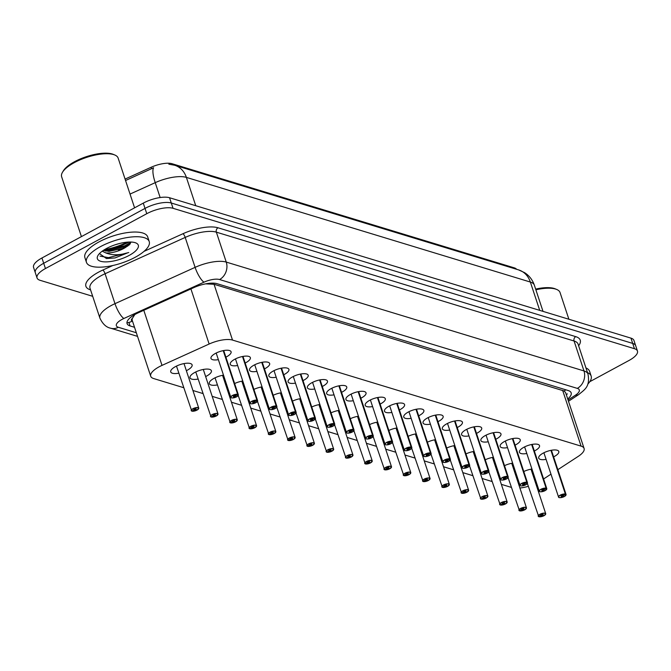 <?xml version="1.0" encoding="UTF-8"?>
<svg xmlns="http://www.w3.org/2000/svg" width="671" height="671" viewBox="0 0 671 671"><rect width="100%" height="100%" fill="white"/><g stroke="black" fill="none" stroke-linecap="round" stroke-linejoin="round"><path stroke-width="1.01" d="M546.085 459.367A10.577 3.758 -18.3 0 1 538.712 458.134A10.577 3.758 -18.3 0 1 543.191 453.118A10.577 3.758 -18.3 0 1 558.8 451.491A10.577 3.758 -18.3 0 1 554.321 456.506A10.577 3.758 -18.3 0 1 553.617 456.876M526.802 453.504A10.577 3.758 -18.3 0 1 519.429 452.271A10.577 3.758 -18.3 0 1 523.908 447.255A10.577 3.758 -18.3 0 1 539.526 445.628A10.577 3.758 -18.3 0 1 535.047 450.644A10.577 3.758 -18.3 0 1 534.342 451.013M507.528 447.632A10.577 3.758 -18.3 0 1 500.155 446.408A10.577 3.758 -18.3 0 1 504.634 441.392A10.577 3.758 -18.3 0 1 520.243 439.765A10.577 3.758 -18.3 0 1 515.773 444.781A10.577 3.758 -18.3 0 1 515.06 445.141M488.253 441.77A10.577 3.758 -18.3 0 1 480.881 440.537A10.577 3.758 -18.3 0 1 485.359 435.521A10.577 3.758 -18.3 0 1 500.969 433.894A10.577 3.758 -18.3 0 1 496.49 438.909A10.577 3.758 -18.3 0 1 495.785 439.279M468.97 435.907A10.577 3.758 -18.3 0 1 461.598 434.674A10.577 3.758 -18.3 0 1 466.077 429.658A10.577 3.758 -18.3 0 1 481.694 428.031A10.577 3.758 -18.3 0 1 477.215 433.047A10.577 3.758 -18.3 0 1 476.511 433.416M449.696 430.036A10.577 3.758 -18.3 0 1 442.323 428.811A10.577 3.758 -18.3 0 1 446.802 423.795A10.577 3.758 -18.3 0 1 462.411 422.168A10.577 3.758 -18.3 0 1 457.932 427.184A10.577 3.758 -18.3 0 1 457.228 427.544M430.421 424.173A10.577 3.758 -18.3 0 1 423.049 422.94A10.577 3.758 -18.3 0 1 427.528 417.924A10.577 3.758 -18.3 0 1 443.137 416.297A10.577 3.758 -18.3 0 1 438.658 421.313A10.577 3.758 -18.3 0 1 437.953 421.682M411.138 418.31A10.577 3.758 -18.3 0 1 403.766 417.077A10.577 3.758 -18.3 0 1 408.245 412.061A10.577 3.758 -18.3 0 1 423.862 410.434A10.577 3.758 -18.3 0 1 419.383 415.45A10.577 3.758 -18.3 0 1 418.67 415.819M391.864 412.439A10.577 3.758 -18.3 0 1 384.491 411.214A10.577 3.758 -18.3 0 1 388.97 406.198A10.577 3.758 -18.3 0 1 404.579 404.563A10.577 3.758 -18.3 0 1 400.101 409.587A10.577 3.758 -18.3 0 1 399.396 409.947M372.59 406.576A10.577 3.758 -18.3 0 1 365.217 405.343A10.577 3.758 -18.3 0 1 369.687 400.327A10.577 3.758 -18.3 0 1 385.305 398.7A10.577 3.758 -18.3 0 1 380.826 403.716A10.577 3.758 -18.3 0 1 380.121 404.085M353.307 400.713A10.577 3.758 -18.3 0 1 345.934 399.48A10.577 3.758 -18.3 0 1 350.413 394.464A10.577 3.758 -18.3 0 1 366.03 392.837A10.577 3.758 -18.3 0 1 361.552 397.853A10.577 3.758 -18.3 0 1 360.839 398.222M334.032 394.842A10.577 3.758 -18.3 0 1 326.66 393.617A10.577 3.758 -18.3 0 1 331.139 388.601A10.577 3.758 -18.3 0 1 346.748 386.966A10.577 3.758 -18.3 0 1 342.269 391.99A10.577 3.758 -18.3 0 1 341.564 392.35M314.749 388.979A10.577 3.758 -18.3 0 1 307.385 387.746A10.577 3.758 -18.3 0 1 311.856 382.73A10.577 3.758 -18.3 0 1 327.473 381.103A10.577 3.758 -18.3 0 1 322.994 386.119A10.577 3.758 -18.3 0 1 322.29 386.488M295.475 383.116A10.577 3.758 -18.3 0 1 288.102 381.883A10.577 3.758 -18.3 0 1 292.581 376.867A10.577 3.758 -18.3 0 1 308.19 375.24A10.577 3.758 -18.3 0 1 303.72 380.256A10.577 3.758 -18.3 0 1 303.007 380.625M276.2 377.245A10.577 3.758 -18.3 0 1 268.828 376.02A10.577 3.758 -18.3 0 1 273.307 371.004A10.577 3.758 -18.3 0 1 288.916 369.369A10.577 3.758 -18.3 0 1 284.437 374.384A10.577 3.758 -18.3 0 1 283.732 374.754M256.918 371.382A10.577 3.758 -18.3 0 1 249.545 370.149A10.577 3.758 -18.3 0 1 254.024 365.133A10.577 3.758 -18.3 0 1 269.641 363.506A10.577 3.758 -18.3 0 1 265.162 368.522A10.577 3.758 -18.3 0 1 264.458 368.891M237.643 365.519A10.577 3.758 -18.3 0 1 230.27 364.286A10.577 3.758 -18.3 0 1 234.749 359.27A10.577 3.758 -18.3 0 1 250.358 357.643A10.577 3.758 -18.3 0 1 245.888 362.659A10.577 3.758 -18.3 0 1 245.175 363.028M218.369 359.648A10.577 3.758 -18.3 0 1 210.996 358.423A10.577 3.758 -18.3 0 1 215.475 353.399A10.577 3.758 -18.3 0 1 231.084 351.772A10.577 3.758 -18.3 0 1 226.605 356.787A10.577 3.758 -18.3 0 1 225.901 357.157M523.783 471.52A11.256 4.001 -18.3 0 1 531.935 469.021M504.508 465.657A11.256 4.001 -18.3 0 1 512.661 463.158M485.234 459.786A11.256 4.001 -18.3 0 1 493.386 457.287M465.951 453.923A11.256 4.001 -18.3 0 1 474.103 451.424M446.676 448.06A11.256 4.001 -18.3 0 1 454.829 445.561M427.393 442.189A11.256 4.001 -18.3 0 1 435.546 439.69M408.119 436.326A11.256 4.001 -18.3 0 1 416.272 433.827M388.845 430.463A11.256 4.001 -18.3 0 1 396.997 427.955M369.562 424.592A11.256 4.001 -18.3 0 1 377.714 422.093M350.287 418.729A11.256 4.001 -18.3 0 1 358.44 416.23M331.013 412.866A11.256 4.001 -18.3 0 1 339.165 410.358M311.73 406.995A11.256 4.001 -18.3 0 1 319.882 404.496M292.455 401.132A11.256 4.001 -18.3 0 1 300.608 398.633M273.181 395.269A11.256 4.001 -18.3 0 1 281.334 392.761M253.898 389.398A11.256 4.001 -18.3 0 1 262.051 386.899M234.624 383.535A11.256 4.001 -18.3 0 1 242.776 381.036M217.387 384.919A11.256 4.001 -18.3 0 1 209.293 383.653A11.256 4.001 -18.3 0 1 214.057 378.318A11.256 4.001 -18.3 0 1 223.502 375.164M198.104 379.056A11.256 4.001 -18.3 0 1 190.019 377.79A11.256 4.001 -18.3 0 1 194.775 372.455A11.256 4.001 -18.3 0 1 211.39 370.719A11.256 4.001 -18.3 0 1 206.626 376.062A11.256 4.001 -18.3 0 1 205.645 376.565M178.83 373.185A11.256 4.001 -18.3 0 1 170.736 371.927A11.256 4.001 -18.3 0 1 175.5 366.584A11.256 4.001 -18.3 0 1 192.107 364.856A11.256 4.001 -18.3 0 1 187.343 370.191A11.256 4.001 -18.3 0 1 186.362 370.694M557.853 469.675L578.285 456.347A19.836 7.046 161.7 0 0 584.089 448.471A19.836 7.046 161.7 0 0 581.086 446.131L232.51 340.071A19.836 7.046 161.7 0 0 209.142 344.022L162.013 365.385A19.836 7.046 161.7 0 0 159.111 366.819A19.836 7.046 161.7 0 0 150.715 376.23A19.836 7.046 161.7 0 0 153.718 378.57L183.619 387.67M134.829 314.54L132.413 318.322A6.609 2.349 161.7 0 0 132.397 321.04A19.836 16.565 106.9 0 1 126.945 322.868M150.715 376.23L132.271 320.47A19.836 7.046 -18.3 0 1 132.413 318.322M516.62 269.297A17.857 6.341 161.7 0 0 514.263 267.846L172.103 163.732A17.857 6.341 161.7 0 0 151.076 167.289L125.074 179.073M584.089 448.471L565.636 392.669L564.143 390.992L214.057 284.269L205.611 283.858M543.594 478.985L550.975 474.162M519.908 488.018A19.836 7.046 161.7 0 0 528.32 486.316M535.76 483.539A19.836 7.046 161.7 0 0 536.607 483.137M192.912 390.497L202.894 393.533M212.187 396.36L222.176 399.396M231.47 402.223L241.451 405.267M250.744 408.094L260.734 411.13M270.027 413.957L280.008 416.993M289.302 419.828L299.283 422.864M308.576 425.691L318.566 428.727M327.859 431.554L337.84 434.59M347.133 437.425L357.115 440.461M366.408 443.288L376.397 446.324M385.691 449.151L395.672 452.187M404.965 455.022L414.946 458.058M424.24 460.885L434.229 463.921M443.523 466.748L453.504 469.792M462.797 472.619L472.778 475.655M482.072 478.482L492.061 481.518M501.354 484.345L511.336 487.389M225.758 382A11.256 4.001 -18.3 0 1 224.919 382.428M245.032 387.863A11.256 4.001 -18.3 0 1 244.194 388.291M264.315 393.734A11.256 4.001 -18.3 0 1 263.477 394.162M283.59 399.597A11.256 4.001 -18.3 0 1 282.751 400.025M302.864 405.46A11.256 4.001 -18.3 0 1 302.034 405.888M322.147 411.331A11.256 4.001 -18.3 0 1 321.308 411.759M341.422 417.194A11.256 4.001 -18.3 0 1 340.583 417.622M360.696 423.065A11.256 4.001 -18.3 0 1 359.866 423.485M379.979 428.928A11.256 4.001 -18.3 0 1 379.14 429.356M399.253 434.791A11.256 4.001 -18.3 0 1 398.415 435.219M418.536 440.662A11.256 4.001 -18.3 0 1 417.697 441.082M437.811 446.525A11.256 4.001 -18.3 0 1 436.972 446.953M457.085 452.388A11.256 4.001 -18.3 0 1 456.246 452.816M476.368 458.259A11.256 4.001 -18.3 0 1 475.529 458.679M495.643 464.122A11.256 4.001 -18.3 0 1 494.804 464.55M514.917 469.985A11.256 4.001 -18.3 0 1 514.078 470.413M534.2 475.856A11.256 4.001 -18.3 0 1 533.361 476.276M127.809 246.014A26.781 9.511 -18.3 0 1 118.482 250.031M92.69 296.314L40.042 280.293A19.836 7.046 -18.3 0 1 37.048 277.953A19.836 7.046 -18.3 0 1 45.443 268.543L146.773 213.697A19.836 7.046 -18.3 0 1 173.043 208.304L634.447 348.702L632.703 343.418A19.836 7.046 -18.3 0 1 635.705 345.758A19.836 7.046 -18.3 0 0 632.703 343.418L171.298 203.019L632.703 343.418L630.958 338.134A19.836 7.046 -18.3 0 1 633.952 340.474L637.45 351.042A19.836 7.046 -18.3 0 1 629.054 360.444L589.784 381.698M146.773 213.697L145.02 208.413A19.836 7.046 -18.3 0 1 171.298 203.019A19.836 7.046 -18.3 0 0 145.02 208.413L43.69 263.267L145.02 208.413L143.275 203.128A19.836 7.046 -18.3 0 1 169.545 197.735L630.958 338.134M37.048 277.953L35.295 272.669A19.836 7.046 -18.3 0 1 43.69 263.267A19.836 7.046 -18.3 0 0 35.295 272.669L33.55 267.385A19.836 7.046 -18.3 0 1 41.946 257.983L143.275 203.128M195.747 205.712L186.379 177.387A23.141 19.333 -73.1 0 0 174.645 165.242L518.616 269.901A23.141 19.333 106.9 0 1 530.35 282.046L186.379 177.387A26.454 9.394 161.7 0 0 155.227 182.655A23.141 6.215 -114.4 0 1 153.6 167.767L125.552 180.507M567.725 398.993A19.836 7.046 161.7 0 0 571.164 392.854A19.836 7.046 161.7 0 0 568.161 390.514L217.11 283.699A19.836 7.046 161.7 0 0 193.751 287.649L138.377 312.745A19.836 7.046 161.7 0 0 135.467 314.187A19.836 7.046 161.7 0 0 127.071 323.59A19.836 7.046 161.7 0 0 130.073 325.938L134.527 327.289M634.447 348.702A19.836 7.046 -18.3 0 1 637.45 351.042M191.973 411.164L192.04 411.155A3.833 1.359 161.7 0 0 197.031 410.09A3.833 1.359 161.7 0 0 198.071 407.817A3.833 1.359 161.7 0 0 192.996 408.857A3.833 1.359 161.7 0 0 191.864 411.105L191.721 411.038A3.967 1.409 -18.3 0 1 191.201 410.602A3.967 1.409 -18.3 0 1 192.887 408.723A3.967 1.409 -18.3 0 1 198.742 408.111L197.056 410.09L191.898 411.088M191.864 411.105L193.927 410.04A1.325 0.47 -18.3 0 1 193.751 409.889A1.325 0.47 -18.3 0 1 194.313 409.26A1.325 0.47 -18.3 0 1 196.268 409.058A1.325 0.47 -18.3 0 1 195.706 409.687A1.325 0.47 -18.3 0 1 193.986 410.056L192.04 411.155M193.986 410.056L193.844 409.62M231.352 397.752A3.967 1.409 -18.3 0 1 230.824 397.307A3.967 1.409 -18.3 0 1 232.501 395.429A3.967 1.409 -18.3 0 1 237.66 394.322L223.217 350.639M237.66 394.322L237.593 394.498A3.833 1.359 161.7 0 0 232.611 395.563A3.833 1.359 161.7 0 0 231.562 397.836A3.833 1.359 161.7 0 0 236.645 396.796A3.833 1.359 161.7 0 0 237.769 394.556L235.697 395.571M235.714 395.622A1.325 0.47 -18.3 0 1 235.882 395.764A1.325 0.47 -18.3 0 1 235.32 396.393A1.325 0.47 -18.3 0 1 233.374 396.595A1.325 0.47 -18.3 0 1 233.927 395.965A1.325 0.47 -18.3 0 1 235.647 395.605L237.593 394.498M237.769 394.556L223.368 350.606M211.248 417.035L211.315 417.018A3.833 1.359 161.7 0 0 216.305 415.953L211.172 416.951M211.139 416.968L210.996 416.909A3.967 1.409 -18.3 0 1 210.484 416.465A3.967 1.409 -18.3 0 1 212.162 414.586A3.967 1.409 -18.3 0 1 218.016 413.973L216.33 415.953A3.833 1.359 161.7 0 0 217.345 413.68A3.833 1.359 161.7 0 0 212.271 414.728A3.833 1.359 161.7 0 0 211.139 416.968L213.202 415.903A1.325 0.47 -18.3 0 1 213.034 415.752A1.325 0.47 -18.3 0 1 213.596 415.131A1.325 0.47 -18.3 0 1 215.542 414.921A1.325 0.47 -18.3 0 1 214.988 415.55A1.325 0.47 -18.3 0 1 213.261 415.919L211.315 417.018M213.261 415.919L213.118 415.483M230.455 422.831L230.598 422.889A3.833 1.359 161.7 0 0 235.588 421.816A3.833 1.359 161.7 0 0 236.628 419.551A3.833 1.359 161.7 0 0 231.545 420.591A3.833 1.359 161.7 0 0 230.421 422.831L232.359 421.405M232.485 421.765A1.325 0.47 -18.3 0 1 232.309 421.623A1.325 0.47 -18.3 0 1 232.871 420.994A1.325 0.47 -18.3 0 1 234.825 420.792A1.325 0.47 -18.3 0 1 234.263 421.422A1.325 0.47 -18.3 0 1 232.543 421.782L230.598 422.889M232.543 421.782L232.401 421.354M230.421 422.831L230.27 422.772A3.967 1.409 -18.3 0 1 229.759 422.336A3.967 1.409 -18.3 0 1 231.436 420.457A3.967 1.409 -18.3 0 1 237.291 419.845A3.967 1.409 -18.3 0 1 237.131 420.516M249.729 428.694L249.872 428.752A3.833 1.359 161.7 0 0 254.863 427.687A3.833 1.359 161.7 0 0 255.903 425.414A3.833 1.359 161.7 0 0 250.828 426.454A3.833 1.359 161.7 0 0 249.696 428.702L251.633 427.268M251.759 427.637A1.325 0.47 -18.3 0 1 251.591 427.486A1.325 0.47 -18.3 0 1 252.145 426.857A1.325 0.47 -18.3 0 1 254.099 426.655A1.325 0.47 -18.3 0 1 253.537 427.284A1.325 0.47 -18.3 0 1 251.818 427.653L249.872 428.752M251.818 427.653L251.675 427.217M249.696 428.702L249.553 428.635A3.967 1.409 -18.3 0 1 249.033 428.199A3.967 1.409 -18.3 0 1 250.719 426.32A3.967 1.409 -18.3 0 1 256.574 425.708A3.967 1.409 -18.3 0 1 256.414 426.379M269.079 434.632L269.146 434.623A3.833 1.359 161.7 0 0 274.137 433.55L269.079 434.632L270.916 433.13M271.034 433.5A1.325 0.47 -18.3 0 1 270.866 433.349A1.325 0.47 -18.3 0 1 271.428 432.728A1.325 0.47 -18.3 0 1 273.374 432.518A1.325 0.47 -18.3 0 1 272.82 433.147A1.325 0.47 -18.3 0 1 271.092 433.516L269.146 434.623M271.092 433.516L270.95 433.08M261.128 387.058L275.848 431.57L274.162 433.55A3.833 1.359 161.7 0 0 275.185 431.277A3.833 1.359 161.7 0 0 270.103 432.325A3.833 1.359 161.7 0 0 268.979 434.565L268.828 434.506A3.967 1.409 -18.3 0 1 268.316 434.07A3.967 1.409 -18.3 0 1 269.994 432.183A3.967 1.409 -18.3 0 1 275.848 431.57A3.967 1.409 -18.3 0 1 275.689 432.25M250.627 403.623A3.967 1.409 -18.3 0 1 250.098 403.179A3.967 1.409 -18.3 0 1 251.776 401.292A3.967 1.409 -18.3 0 1 256.934 400.193L242.491 356.502M256.934 400.193L256.876 400.361A3.833 1.359 161.7 0 0 251.885 401.434A3.833 1.359 161.7 0 0 250.845 403.707A3.833 1.359 161.7 0 0 255.919 402.659A3.833 1.359 161.7 0 0 257.052 400.419L254.972 401.443M254.988 401.484A1.325 0.47 -18.3 0 1 255.156 401.635A1.325 0.47 -18.3 0 1 254.603 402.256A1.325 0.47 -18.3 0 1 252.648 402.466A1.325 0.47 -18.3 0 1 253.21 401.837A1.325 0.47 -18.3 0 1 254.93 401.468L256.876 400.361M257.052 400.419L242.642 356.477M269.901 409.486A3.967 1.409 -18.3 0 1 269.373 409.042A3.967 1.409 -18.3 0 1 271.05 407.163A3.967 1.409 -18.3 0 1 276.217 406.056L261.765 362.374M276.217 406.056L276.15 406.232A3.833 1.359 161.7 0 0 271.159 407.297A3.833 1.359 161.7 0 0 270.119 409.57A3.833 1.359 161.7 0 0 275.202 408.53A3.833 1.359 161.7 0 0 276.326 406.282L274.254 407.305M274.263 407.347A1.325 0.47 -18.3 0 1 274.439 407.498A1.325 0.47 -18.3 0 1 273.877 408.127A1.325 0.47 -18.3 0 1 271.923 408.329A1.325 0.47 -18.3 0 1 272.485 407.7A1.325 0.47 -18.3 0 1 274.204 407.331L276.15 406.232M276.326 406.282L261.925 362.34M289.184 415.349A3.967 1.409 -18.3 0 1 288.656 414.904A3.967 1.409 -18.3 0 1 290.333 413.026A3.967 1.409 -18.3 0 1 295.492 411.919L281.048 368.236M295.492 411.919L295.433 412.095A3.833 1.359 161.7 0 0 290.442 413.168A3.833 1.359 161.7 0 0 289.394 415.433A3.833 1.359 161.7 0 0 294.477 414.393A3.833 1.359 161.7 0 0 295.601 412.153L293.529 413.168M293.546 413.219A1.325 0.47 -18.3 0 1 293.713 413.361A1.325 0.47 -18.3 0 1 293.152 413.99A1.325 0.47 -18.3 0 1 291.206 414.192A1.325 0.47 -18.3 0 1 291.759 413.562A1.325 0.47 -18.3 0 1 293.487 413.202L295.433 412.095M295.601 412.153L281.199 368.203M135.24 257.253A33.064 11.742 -18.3 0 1 86.45 262.336A33.064 11.742 -18.3 0 1 100.44 246.66A33.064 11.742 -18.3 0 1 149.23 241.577A33.064 11.742 -18.3 0 1 135.24 257.253M86.45 262.336L84.898 257.647A33.064 11.742 -18.3 0 1 98.889 241.971A33.064 11.742 -18.3 0 1 147.679 236.88L149.23 241.577M129.008 242.038A31.738 11.273 -18.3 0 1 105.632 250.199M127.129 242.156A29.759 10.568 -18.3 0 1 104.542 249.629M81.426 236.611L61.64 176.783A29.759 10.568 -18.3 0 1 62.495 172.271A29.759 10.568 -18.3 0 1 74.229 162.676A29.759 10.568 -18.3 0 1 114.766 154.984A29.759 10.568 -18.3 0 1 118.138 158.096L134.586 207.834M62.495 172.271L63.326 170.887A28.434 10.099 -18.3 0 1 74.54 161.711A28.434 10.099 -18.3 0 1 113.273 154.364L114.766 154.984M103.284 250.434L109.004 251.382L123.682 248.228L129.209 244.949L131.046 242.046M126.173 247.02A14.947 5.309 -18.3 0 1 123.766 248.48A14.947 5.309 -18.3 0 1 105.792 252.892L102.21 251.197M114.917 244.865L120.017 243.372M106.496 248.505A21.564 7.658 -18.3 0 1 135.861 242.936A21.564 7.658 -18.3 0 1 129.184 255.408A21.564 7.658 -18.3 0 1 105.691 261.891A21.564 7.658 -18.3 0 1 97.991 255.458A21.564 7.658 -18.3 0 1 106.496 248.505M99.467 253.563L106.463 258.545L115.035 257.941L127.289 252.992C118.834 255.374 111.671 255.341 105.792 252.892M103.703 250.157L105.984 250.191L124.999 245.695L131.046 242.156M100.038 256.112L108.45 257.639L128.74 252.539M105.683 251.13L125.301 246.634L130.258 243.883M106.353 258.536L115.035 257.941M535.651 289.1A28.434 10.099 -18.3 0 1 555.185 288.832L556.687 289.453A29.759 10.568 -18.3 0 1 560.059 292.564L568.882 319.253M535.886 289.805A29.759 10.568 -18.3 0 1 556.687 289.453M585.959 367.943A33.064 11.742 -18.3 0 1 589.599 371.348L591.151 376.045A33.064 11.742 -18.3 0 1 587.771 384.131M587.511 372.631A33.064 11.742 -18.3 0 1 591.151 376.045M288.287 440.428L288.429 440.486A3.833 1.359 161.7 0 0 293.42 439.421A3.833 1.359 161.7 0 0 294.46 437.148A3.833 1.359 161.7 0 0 289.377 438.188A3.833 1.359 161.7 0 0 288.253 440.428L290.191 439.002M290.317 439.362A1.325 0.47 -18.3 0 1 290.14 439.22A1.325 0.47 -18.3 0 1 290.702 438.591A1.325 0.47 -18.3 0 1 292.657 438.389A1.325 0.47 -18.3 0 1 292.095 439.019A1.325 0.47 -18.3 0 1 290.375 439.379L288.429 440.486M290.375 439.379L290.233 438.951M288.253 440.428L288.102 440.369A3.967 1.409 -18.3 0 1 287.591 439.933A3.967 1.409 -18.3 0 1 289.268 438.054A3.967 1.409 -18.3 0 1 295.123 437.442A3.967 1.409 -18.3 0 1 294.963 438.113M307.561 446.29L307.704 446.349A3.833 1.359 161.7 0 0 312.694 445.284A3.833 1.359 161.7 0 0 313.734 443.011A3.833 1.359 161.7 0 0 308.66 444.051A3.833 1.359 161.7 0 0 307.528 446.299L309.474 444.865M309.591 445.234A1.325 0.47 -18.3 0 1 309.423 445.083A1.325 0.47 -18.3 0 1 309.977 444.454A1.325 0.47 -18.3 0 1 311.931 444.252A1.325 0.47 -18.3 0 1 311.369 444.881A1.325 0.47 -18.3 0 1 309.65 445.25L307.704 446.349M309.65 445.25L309.507 444.814M307.528 446.299L307.385 446.24A3.967 1.409 -18.3 0 1 306.873 445.796A3.967 1.409 -18.3 0 1 308.551 443.917A3.967 1.409 -18.3 0 1 314.405 443.305A3.967 1.409 -18.3 0 1 314.246 443.976M326.911 452.229L326.987 452.22A3.833 1.359 161.7 0 0 331.969 451.147L326.836 452.145M326.811 452.162L326.66 452.103A3.967 1.409 -18.3 0 1 326.148 451.667A3.967 1.409 -18.3 0 1 327.825 449.78A3.967 1.409 -18.3 0 1 333.68 449.167L331.994 451.147A3.833 1.359 161.7 0 0 333.017 448.874A3.833 1.359 161.7 0 0 327.934 449.922A3.833 1.359 161.7 0 0 326.811 452.162L328.865 451.097A1.325 0.47 -18.3 0 1 328.698 450.954A1.325 0.47 -18.3 0 1 329.26 450.325A1.325 0.47 -18.3 0 1 331.206 450.115A1.325 0.47 -18.3 0 1 330.652 450.744A1.325 0.47 -18.3 0 1 328.933 451.113L326.987 452.22M328.933 451.113L328.782 450.677M308.459 421.22A3.967 1.409 -18.3 0 1 307.93 420.776A3.967 1.409 -18.3 0 1 309.608 418.889A3.967 1.409 -18.3 0 1 314.766 417.79L300.323 374.099M314.766 417.79L314.707 417.966A3.833 1.359 161.7 0 0 309.717 419.031A3.833 1.359 161.7 0 0 308.677 421.304A3.833 1.359 161.7 0 0 313.751 420.256A3.833 1.359 161.7 0 0 314.884 418.016L312.803 419.04M312.82 419.081A1.325 0.47 -18.3 0 1 312.988 419.232A1.325 0.47 -18.3 0 1 312.434 419.853A1.325 0.47 -18.3 0 1 310.48 420.063A1.325 0.47 -18.3 0 1 311.042 419.434A1.325 0.47 -18.3 0 1 312.761 419.065L314.707 417.966M314.884 418.016L300.474 374.074M327.733 427.083A3.967 1.409 -18.3 0 1 327.205 426.639A3.967 1.409 -18.3 0 1 328.891 424.76A3.967 1.409 -18.3 0 1 334.049 423.653L319.597 379.971M334.049 423.653L333.982 423.829A3.833 1.359 161.7 0 0 328.991 424.894A3.833 1.359 161.7 0 0 327.951 427.167A3.833 1.359 161.7 0 0 333.034 426.127A3.833 1.359 161.7 0 0 334.158 423.879L332.086 424.902M332.095 424.944A1.325 0.47 -18.3 0 1 332.271 425.095A1.325 0.47 -18.3 0 1 331.709 425.724A1.325 0.47 -18.3 0 1 329.755 425.926A1.325 0.47 -18.3 0 1 330.317 425.297A1.325 0.47 -18.3 0 1 332.036 424.928L333.982 423.829M334.158 423.879L319.757 379.937M347.016 432.946A3.967 1.409 -18.3 0 1 346.488 432.501A3.967 1.409 -18.3 0 1 348.165 430.623A3.967 1.409 -18.3 0 1 353.323 429.515L338.88 385.833M353.323 429.515L353.265 429.692A3.833 1.359 161.7 0 0 348.274 430.765A3.833 1.359 161.7 0 0 347.234 433.03A3.833 1.359 161.7 0 0 352.309 431.99A3.833 1.359 161.7 0 0 353.441 429.75L351.361 430.774M351.378 430.816A1.325 0.47 -18.3 0 1 351.545 430.958A1.325 0.47 -18.3 0 1 350.983 431.587A1.325 0.47 -18.3 0 1 349.037 431.788A1.325 0.47 -18.3 0 1 349.591 431.168A1.325 0.47 -18.3 0 1 351.319 430.799L353.265 429.692M353.441 429.75L339.031 385.8M346.186 458.092L346.261 458.083A3.833 1.359 161.7 0 0 351.252 457.018A3.833 1.359 161.7 0 0 352.292 454.745A3.833 1.359 161.7 0 0 347.209 455.785A3.833 1.359 161.7 0 0 346.085 458.033L345.934 457.966A3.967 1.409 -18.3 0 1 345.422 457.53A3.967 1.409 -18.3 0 1 347.1 455.651A3.967 1.409 -18.3 0 1 352.963 455.039L351.277 457.01L346.119 458.016M346.085 458.033L348.148 456.959A1.325 0.47 -18.3 0 1 347.972 456.817A1.325 0.47 -18.3 0 1 348.534 456.188A1.325 0.47 -18.3 0 1 350.488 455.986A1.325 0.47 -18.3 0 1 349.926 456.615A1.325 0.47 -18.3 0 1 348.207 456.985L346.261 458.083M348.207 456.985L348.064 456.548M365.393 463.887L365.536 463.946A3.833 1.359 161.7 0 0 370.526 462.881A3.833 1.359 161.7 0 0 371.566 460.608A3.833 1.359 161.7 0 0 366.492 461.648A3.833 1.359 161.7 0 0 365.36 463.896L367.305 462.462M367.423 462.831A1.325 0.47 -18.3 0 1 367.255 462.68A1.325 0.47 -18.3 0 1 367.809 462.051A1.325 0.47 -18.3 0 1 369.763 461.849A1.325 0.47 -18.3 0 1 369.201 462.478A1.325 0.47 -18.3 0 1 367.482 462.847L365.536 463.946M367.482 462.847L367.339 462.411M365.36 463.896L365.217 463.837A3.967 1.409 -18.3 0 1 364.705 463.393A3.967 1.409 -18.3 0 1 366.383 461.514A3.967 1.409 -18.3 0 1 372.237 460.902A3.967 1.409 -18.3 0 1 372.078 461.573M384.743 469.826L384.819 469.817A3.833 1.359 161.7 0 0 389.801 468.744L384.743 469.826L386.58 468.324M386.697 468.693A1.325 0.47 -18.3 0 1 386.53 468.551A1.325 0.47 -18.3 0 1 387.092 467.922A1.325 0.47 -18.3 0 1 389.037 467.721A1.325 0.47 -18.3 0 1 388.484 468.341A1.325 0.47 -18.3 0 1 386.764 468.71L384.819 469.817M386.764 468.71L386.613 468.274M376.792 422.252L391.512 466.773L389.826 468.744A3.833 1.359 161.7 0 0 390.849 466.479A3.833 1.359 161.7 0 0 385.766 467.519A3.833 1.359 161.7 0 0 384.642 469.759L384.491 469.7A3.967 1.409 -18.3 0 1 383.98 469.264A3.967 1.409 -18.3 0 1 385.657 467.377A3.967 1.409 -18.3 0 1 391.512 466.773A3.967 1.409 -18.3 0 1 391.352 467.444M403.95 475.622L404.093 475.68A3.833 1.359 161.7 0 0 409.084 474.615A3.833 1.359 161.7 0 0 410.124 472.342A3.833 1.359 161.7 0 0 405.041 473.382A3.833 1.359 161.7 0 0 403.917 475.63L405.854 474.196M405.98 474.556A1.325 0.47 -18.3 0 1 405.804 474.414A1.325 0.47 -18.3 0 1 406.366 473.785A1.325 0.47 -18.3 0 1 408.32 473.583A1.325 0.47 -18.3 0 1 407.758 474.212A1.325 0.47 -18.3 0 1 406.039 474.582L404.093 475.68M406.039 474.582L405.896 474.145M403.917 475.63L403.766 475.563A3.967 1.409 -18.3 0 1 403.254 475.127A3.967 1.409 -18.3 0 1 404.94 473.248A3.967 1.409 -18.3 0 1 410.795 472.636A3.967 1.409 -18.3 0 1 410.635 473.307M423.233 481.484L423.367 481.543A3.833 1.359 161.7 0 0 428.358 480.478A3.833 1.359 161.7 0 0 429.398 478.205A3.833 1.359 161.7 0 0 424.324 479.253A3.833 1.359 161.7 0 0 423.191 481.493L425.137 480.059M425.255 480.428A1.325 0.47 -18.3 0 1 425.087 480.277A1.325 0.47 -18.3 0 1 425.64 479.656A1.325 0.47 -18.3 0 1 427.595 479.446A1.325 0.47 -18.3 0 1 427.033 480.075A1.325 0.47 -18.3 0 1 425.313 480.444L423.367 481.543M425.313 480.444L425.171 480.008M423.191 481.493L423.049 481.434A3.967 1.409 -18.3 0 1 422.537 480.99A3.967 1.409 -18.3 0 1 424.215 479.111A3.967 1.409 -18.3 0 1 430.069 478.498A3.967 1.409 -18.3 0 1 429.91 479.169M366.291 438.817A3.967 1.409 -18.3 0 1 365.762 438.373A3.967 1.409 -18.3 0 1 367.44 436.486A3.967 1.409 -18.3 0 1 372.606 435.387L358.155 391.696M372.606 435.387L372.539 435.563A3.833 1.359 161.7 0 0 367.549 436.628A3.833 1.359 161.7 0 0 366.509 438.901A3.833 1.359 161.7 0 0 371.583 437.853A3.833 1.359 161.7 0 0 372.715 435.613L370.635 436.636M370.652 436.678A1.325 0.47 -18.3 0 1 370.828 436.829A1.325 0.47 -18.3 0 1 370.266 437.45A1.325 0.47 -18.3 0 1 368.312 437.66A1.325 0.47 -18.3 0 1 368.874 437.031A1.325 0.47 -18.3 0 1 370.593 436.662L372.539 435.563M372.715 435.613L358.306 391.671M385.565 444.68A3.967 1.409 -18.3 0 1 385.037 444.236A3.967 1.409 -18.3 0 1 386.722 442.357A3.967 1.409 -18.3 0 1 391.881 441.25L377.429 397.567M391.881 441.25L391.814 441.426A3.833 1.359 161.7 0 0 386.832 442.491A3.833 1.359 161.7 0 0 385.783 444.764A3.833 1.359 161.7 0 0 390.866 443.724A3.833 1.359 161.7 0 0 391.99 441.476L389.918 442.499M389.935 442.55A1.325 0.47 -18.3 0 1 390.103 442.692A1.325 0.47 -18.3 0 1 389.541 443.321A1.325 0.47 -18.3 0 1 387.586 443.523A1.325 0.47 -18.3 0 1 388.148 442.894A1.325 0.47 -18.3 0 1 389.868 442.524L391.814 441.426M391.99 441.476L377.588 397.534M404.848 450.543A3.967 1.409 -18.3 0 1 404.319 450.098A3.967 1.409 -18.3 0 1 405.997 448.22A3.967 1.409 -18.3 0 1 411.155 447.112L396.712 403.43M411.155 447.112L411.097 447.289A3.833 1.359 161.7 0 0 406.106 448.362A3.833 1.359 161.7 0 0 405.066 450.627A3.833 1.359 161.7 0 0 410.14 449.587A3.833 1.359 161.7 0 0 411.273 447.347L409.193 448.371M409.209 448.413A1.325 0.47 -18.3 0 1 409.377 448.555A1.325 0.47 -18.3 0 1 408.824 449.184A1.325 0.47 -18.3 0 1 406.869 449.385A1.325 0.47 -18.3 0 1 407.431 448.765A1.325 0.47 -18.3 0 1 409.151 448.396L411.097 447.289M411.273 447.347L396.863 403.397M424.122 456.414A3.967 1.409 -18.3 0 1 423.594 455.97A3.967 1.409 -18.3 0 1 425.271 454.082A3.967 1.409 -18.3 0 1 430.438 452.984L415.986 409.293M430.438 452.984L430.371 453.16A3.833 1.359 161.7 0 0 425.38 454.225A3.833 1.359 161.7 0 0 424.34 456.498A3.833 1.359 161.7 0 0 429.423 455.45A3.833 1.359 161.7 0 0 430.547 453.21L428.467 454.233M428.484 454.275A1.325 0.47 -18.3 0 1 428.66 454.426A1.325 0.47 -18.3 0 1 428.098 455.047A1.325 0.47 -18.3 0 1 426.144 455.257A1.325 0.47 -18.3 0 1 426.706 454.628A1.325 0.47 -18.3 0 1 428.425 454.259L430.371 453.16M430.547 453.21L416.137 409.268M443.405 462.277A3.967 1.409 -18.3 0 1 442.868 461.833A3.967 1.409 -18.3 0 1 444.554 459.954A3.967 1.409 -18.3 0 1 449.713 458.847L435.261 415.164M449.713 458.847L449.645 459.023A3.833 1.359 161.7 0 0 444.663 460.088A3.833 1.359 161.7 0 0 443.615 462.361A3.833 1.359 161.7 0 0 448.698 461.321A3.833 1.359 161.7 0 0 449.822 459.073L447.75 460.096M447.767 460.147A1.325 0.47 -18.3 0 1 447.934 460.289A1.325 0.47 -18.3 0 1 447.372 460.918A1.325 0.47 -18.3 0 1 445.427 461.12A1.325 0.47 -18.3 0 1 445.98 460.491A1.325 0.47 -18.3 0 1 447.7 460.121L449.645 459.023M449.822 459.073L435.42 415.131M442.575 487.423L442.65 487.414A3.833 1.359 161.7 0 0 447.632 486.341L442.575 487.423L444.412 485.921M444.529 486.29A1.325 0.47 -18.3 0 1 444.361 486.148A1.325 0.47 -18.3 0 1 444.923 485.519A1.325 0.47 -18.3 0 1 446.878 485.318A1.325 0.47 -18.3 0 1 446.316 485.938A1.325 0.47 -18.3 0 1 444.596 486.307L442.65 487.414M444.596 486.307L444.454 485.871M434.623 439.849L449.344 484.37L447.658 486.341A3.833 1.359 161.7 0 0 448.681 484.076A3.833 1.359 161.7 0 0 443.598 485.116A3.833 1.359 161.7 0 0 442.474 487.356L442.323 487.297A3.967 1.409 -18.3 0 1 441.812 486.861A3.967 1.409 -18.3 0 1 443.489 484.974A3.967 1.409 -18.3 0 1 449.344 484.37A3.967 1.409 -18.3 0 1 449.184 485.041M461.782 493.219L461.925 493.277A3.833 1.359 161.7 0 0 466.915 492.212A3.833 1.359 161.7 0 0 467.955 489.939A3.833 1.359 161.7 0 0 462.881 490.979A3.833 1.359 161.7 0 0 461.749 493.227L463.686 491.793M463.812 492.153A1.325 0.47 -18.3 0 1 463.636 492.011A1.325 0.47 -18.3 0 1 464.198 491.382A1.325 0.47 -18.3 0 1 466.152 491.18A1.325 0.47 -18.3 0 1 465.59 491.809A1.325 0.47 -18.3 0 1 463.871 492.178L461.925 493.277M463.871 492.178L463.728 491.742M461.749 493.227L461.606 493.16A3.967 1.409 -18.3 0 1 461.086 492.724A3.967 1.409 -18.3 0 1 462.772 490.845A3.967 1.409 -18.3 0 1 468.626 490.233A3.967 1.409 -18.3 0 1 468.467 490.904M481.132 499.157L481.199 499.14A3.833 1.359 161.7 0 0 486.19 498.075A3.833 1.359 161.7 0 0 487.23 495.802A3.833 1.359 161.7 0 0 482.155 496.85A3.833 1.359 161.7 0 0 481.023 499.09L480.881 499.031A3.967 1.409 -18.3 0 1 480.369 498.587A3.967 1.409 -18.3 0 1 482.046 496.708A3.967 1.409 -18.3 0 1 487.901 496.095L486.215 498.075L481.057 499.073M481.023 499.09L483.086 498.025A1.325 0.47 -18.3 0 1 482.919 497.874A1.325 0.47 -18.3 0 1 483.481 497.253A1.325 0.47 -18.3 0 1 485.427 497.043A1.325 0.47 -18.3 0 1 484.865 497.672A1.325 0.47 -18.3 0 1 483.145 498.041L481.199 499.14M483.145 498.041L483.003 497.605M500.407 505.02L500.482 505.011A3.833 1.359 161.7 0 0 505.464 503.938L500.34 504.936M500.306 504.953L500.155 504.894A3.967 1.409 -18.3 0 1 499.643 504.458A3.967 1.409 -18.3 0 1 501.321 502.571A3.967 1.409 -18.3 0 1 507.175 501.967L505.489 503.938A3.833 1.359 161.7 0 0 506.513 501.673A3.833 1.359 161.7 0 0 501.43 502.713A3.833 1.359 161.7 0 0 500.306 504.953L502.369 503.887A1.325 0.47 -18.3 0 1 502.193 503.745A1.325 0.47 -18.3 0 1 502.755 503.116A1.325 0.47 -18.3 0 1 504.709 502.915A1.325 0.47 -18.3 0 1 504.147 503.535A1.325 0.47 -18.3 0 1 502.428 503.904L500.482 505.011M502.428 503.904L502.285 503.468M519.614 510.816L519.757 510.874A3.833 1.359 161.7 0 0 524.747 509.809A3.833 1.359 161.7 0 0 525.787 507.536A3.833 1.359 161.7 0 0 520.713 508.576A3.833 1.359 161.7 0 0 519.58 510.824L521.518 509.39M521.644 509.75A1.325 0.47 -18.3 0 1 521.476 509.608A1.325 0.47 -18.3 0 1 522.03 508.979A1.325 0.47 -18.3 0 1 523.984 508.777A1.325 0.47 -18.3 0 1 523.422 509.406A1.325 0.47 -18.3 0 1 521.702 509.775L519.757 510.874M521.702 509.775L521.56 509.339M519.58 510.824L519.438 510.757A3.967 1.409 -18.3 0 1 518.918 510.321A3.967 1.409 -18.3 0 1 520.604 508.442A3.967 1.409 -18.3 0 1 526.458 507.83A3.967 1.409 -18.3 0 1 526.299 508.501M538.897 516.678L539.031 516.737A3.833 1.359 161.7 0 0 544.022 515.672A3.833 1.359 161.7 0 0 545.07 513.399A3.833 1.359 161.7 0 0 539.987 514.447A3.833 1.359 161.7 0 0 538.855 516.687L540.801 515.253M540.918 515.622A1.325 0.47 -18.3 0 1 540.751 515.471A1.325 0.47 -18.3 0 1 541.312 514.85A1.325 0.47 -18.3 0 1 543.258 514.64A1.325 0.47 -18.3 0 1 542.705 515.269A1.325 0.47 -18.3 0 1 540.977 515.638L539.031 516.737M540.977 515.638L540.834 515.202M538.855 516.687L538.712 516.628A3.967 1.409 -18.3 0 1 538.201 516.184A3.967 1.409 -18.3 0 1 539.878 514.305A3.967 1.409 -18.3 0 1 545.733 513.692A3.967 1.409 -18.3 0 1 545.573 514.363M462.68 468.14A3.967 1.409 -18.3 0 1 462.151 467.695A3.967 1.409 -18.3 0 1 463.829 465.817A3.967 1.409 -18.3 0 1 468.987 464.709L454.544 421.027M468.987 464.709L468.928 464.886A3.833 1.359 161.7 0 0 463.938 465.959A3.833 1.359 161.7 0 0 462.898 468.224A3.833 1.359 161.7 0 0 467.972 467.184A3.833 1.359 161.7 0 0 469.104 464.944L467.024 465.968M467.041 466.01A1.325 0.47 -18.3 0 1 467.209 466.152A1.325 0.47 -18.3 0 1 466.655 466.781A1.325 0.47 -18.3 0 1 464.701 466.982A1.325 0.47 -18.3 0 1 465.263 466.362A1.325 0.47 -18.3 0 1 466.982 465.993L468.928 464.886M469.104 464.944L454.695 420.994M481.954 474.011A3.967 1.409 -18.3 0 1 481.426 473.567A3.967 1.409 -18.3 0 1 483.103 471.679A3.967 1.409 -18.3 0 1 488.27 470.581L473.818 426.89M488.27 470.581L488.203 470.757A3.833 1.359 161.7 0 0 483.212 471.822A3.833 1.359 161.7 0 0 482.172 474.095A3.833 1.359 161.7 0 0 487.255 473.047A3.833 1.359 161.7 0 0 488.379 470.807L486.307 471.83M486.316 471.872A1.325 0.47 -18.3 0 1 486.492 472.023A1.325 0.47 -18.3 0 1 485.93 472.644A1.325 0.47 -18.3 0 1 483.976 472.854A1.325 0.47 -18.3 0 1 484.537 472.225A1.325 0.47 -18.3 0 1 486.257 471.856L488.203 470.757M488.379 470.807L473.978 426.865M501.237 479.874A3.967 1.409 -18.3 0 1 500.709 479.43A3.967 1.409 -18.3 0 1 502.386 477.551A3.967 1.409 -18.3 0 1 507.544 476.444L493.101 432.761M507.544 476.444L507.477 476.62A3.833 1.359 161.7 0 0 502.495 477.685A3.833 1.359 161.7 0 0 501.447 479.958A3.833 1.359 161.7 0 0 506.53 478.918A3.833 1.359 161.7 0 0 507.653 476.67L505.582 477.693M505.598 477.744A1.325 0.47 -18.3 0 1 505.766 477.886A1.325 0.47 -18.3 0 1 505.204 478.515A1.325 0.47 -18.3 0 1 503.258 478.717A1.325 0.47 -18.3 0 1 503.812 478.087A1.325 0.47 -18.3 0 1 505.531 477.718L507.477 476.62M507.653 476.67L493.252 432.728M520.511 485.737A3.967 1.409 -18.3 0 1 519.983 485.292A3.967 1.409 -18.3 0 1 521.661 483.414A3.967 1.409 -18.3 0 1 526.819 482.306L512.376 438.624M526.819 482.306L526.76 482.483A3.833 1.359 161.7 0 0 521.77 483.556A3.833 1.359 161.7 0 0 520.73 485.821A3.833 1.359 161.7 0 0 525.804 484.781A3.833 1.359 161.7 0 0 526.936 482.541L524.856 483.565M524.873 483.606A1.325 0.47 -18.3 0 1 525.041 483.749A1.325 0.47 -18.3 0 1 524.487 484.378A1.325 0.47 -18.3 0 1 522.533 484.579A1.325 0.47 -18.3 0 1 523.095 483.959A1.325 0.47 -18.3 0 1 524.814 483.59L526.76 482.483M526.936 482.541L512.527 438.599M539.786 491.608A3.967 1.409 -18.3 0 1 539.258 491.164A3.967 1.409 -18.3 0 1 540.935 489.285A3.967 1.409 -18.3 0 1 546.102 488.178L531.65 444.487M546.102 488.178L546.035 488.354A3.833 1.359 161.7 0 0 541.044 489.419A3.833 1.359 161.7 0 0 540.004 491.692A3.833 1.359 161.7 0 0 545.087 490.644A3.833 1.359 161.7 0 0 546.211 488.404L544.139 489.427M544.147 489.469A1.325 0.47 -18.3 0 1 544.324 489.62A1.325 0.47 -18.3 0 1 543.762 490.249A1.325 0.47 -18.3 0 1 541.807 490.451A1.325 0.47 -18.3 0 1 542.369 489.822A1.325 0.47 -18.3 0 1 544.089 489.453L546.035 488.354M546.211 488.404L531.809 444.462M559.069 497.471A3.967 1.409 -18.3 0 1 558.54 497.026A3.967 1.409 -18.3 0 1 560.218 495.148A3.967 1.409 -18.3 0 1 565.376 494.041L550.933 450.358M565.376 494.041L565.309 494.217A3.833 1.359 161.7 0 0 560.327 495.282A3.833 1.359 161.7 0 0 559.279 497.555A3.833 1.359 161.7 0 0 564.361 496.515A3.833 1.359 161.7 0 0 565.485 494.267L563.414 495.29M563.43 495.341A1.325 0.47 -18.3 0 1 563.598 495.483A1.325 0.47 -18.3 0 1 563.036 496.112A1.325 0.47 -18.3 0 1 561.09 496.314A1.325 0.47 -18.3 0 1 561.644 495.684A1.325 0.47 -18.3 0 1 563.363 495.315L565.309 494.217M565.485 494.267L551.084 450.325M143.795 310.287L162.013 365.385M172.103 163.732L172.413 164.672M151.076 167.289L151.545 168.731M514.263 267.846L514.531 268.66M213.244 283.137A19.836 16.565 106.9 0 1 212.12 283.883M565.854 389.809A19.836 16.565 106.9 0 1 564.143 390.992M133.932 315.722A19.836 5.326 -114.4 0 1 133.495 315.328M566.282 394.615L567.398 393.885A19.836 11.08 -123.1 0 1 566.232 394.481M190.925 288.933L209.142 344.022M214.057 284.269L232.51 340.071M562.633 390.337L581.086 446.131M518.616 269.901L524.613 272.661C529.285 275.697 532.531 279.866 534.351 285.167A26.454 9.394 161.7 0 0 530.35 282.046L539.719 310.371M160.151 197.542L155.227 182.655L130.04 194.07M41.946 257.983L45.443 268.543M169.545 197.735L173.043 208.304M128.924 322.457L130.073 325.938M568.06 400.008L575.433 395.194A13.227 4.697 161.7 0 0 577.303 388.383L219.576 279.539A13.227 4.697 161.7 0 0 204.001 282.172L123.883 318.482A13.227 4.697 161.7 0 0 121.946 319.446A13.227 4.697 161.7 0 0 118.348 327.28L136.33 332.749M99.912 318.129A26.454 9.394 -18.3 0 1 111.101 305.59A26.454 9.394 -18.3 0 1 114.984 303.669L105.079 273.734A26.454 9.394 161.7 0 0 101.204 275.655A26.454 9.394 161.7 0 0 90.006 288.195L99.912 318.129C102.663 323.976 106.228 327.322 110.614 328.194A13.227 11.046 -73.1 0 0 118.348 327.28M90.4 289.813A29.759 10.568 -18.3 0 1 98.494 272.191A29.759 10.568 -18.3 0 1 102.856 270.036L112.829 265.515M144.013 251.382L182.973 233.718A29.759 10.568 -18.3 0 1 218.025 227.788L575.743 336.641A29.759 10.568 -18.3 0 1 578.628 345.783M123.883 318.482A13.227 3.556 -114.4 0 1 114.984 303.669L195.102 267.36L185.204 237.425L105.079 273.734A3.305 0.889 65.6 0 0 102.856 270.036M204.001 282.172A13.227 3.556 -114.4 0 1 195.102 267.36A26.454 9.394 -18.3 0 1 226.253 262.084L216.356 232.149A26.454 9.394 161.7 0 0 185.204 237.425A3.305 0.889 65.6 0 0 182.973 233.718M219.576 279.539A13.227 11.046 -73.1 0 0 226.253 262.084L583.98 370.937L574.074 341.002L216.356 232.149A3.305 2.759 106.9 0 1 218.025 227.788M577.303 388.383A13.227 11.046 -73.1 0 0 583.98 370.937A26.454 9.394 -18.3 0 1 587.981 374.057L578.083 344.122A26.454 9.394 161.7 0 0 574.074 341.002A3.305 2.759 106.9 0 1 575.743 336.641M568.471 401.258L578.779 394.531A13.227 7.389 -123.1 0 1 575.433 395.194M184.013 363.59L198.742 408.111A3.967 1.409 -18.3 0 1 198.582 408.782M237.844 394.38A3.967 1.409 -18.3 0 1 238.356 394.816A3.967 1.409 -18.3 0 1 238.197 395.487M203.296 369.461L218.016 413.973A3.967 1.409 -18.3 0 1 217.857 414.653M257.119 400.243A3.967 1.409 -18.3 0 1 257.63 400.688A3.967 1.409 -18.3 0 1 257.471 401.359M276.393 406.114A3.967 1.409 -18.3 0 1 276.913 406.551A3.967 1.409 -18.3 0 1 276.754 407.222M295.676 411.977A3.967 1.409 -18.3 0 1 296.188 412.413A3.967 1.409 -18.3 0 1 296.028 413.084M318.96 404.655L333.68 449.167A3.967 1.409 -18.3 0 1 333.521 449.847M314.951 417.84A3.967 1.409 -18.3 0 1 315.462 418.285A3.967 1.409 -18.3 0 1 315.303 418.956M334.233 423.711A3.967 1.409 -18.3 0 1 334.745 424.147A3.967 1.409 -18.3 0 1 334.586 424.818M353.508 429.574A3.967 1.409 -18.3 0 1 354.02 430.01A3.967 1.409 -18.3 0 1 353.86 430.681M338.234 410.518L352.963 455.039A3.967 1.409 -18.3 0 1 352.803 455.71M372.782 435.437A3.967 1.409 -18.3 0 1 373.294 435.882A3.967 1.409 -18.3 0 1 373.135 436.553M392.065 441.308A3.967 1.409 -18.3 0 1 392.577 441.744A3.967 1.409 -18.3 0 1 392.418 442.415M411.34 447.171A3.967 1.409 -18.3 0 1 411.851 447.607A3.967 1.409 -18.3 0 1 411.692 448.278M430.614 453.034A3.967 1.409 -18.3 0 1 431.126 453.479A3.967 1.409 -18.3 0 1 430.967 454.15M449.897 458.905A3.967 1.409 -18.3 0 1 450.409 459.341A3.967 1.409 -18.3 0 1 450.249 460.012M473.181 451.583L487.901 496.095A3.967 1.409 -18.3 0 1 487.742 496.766M492.455 457.446L507.175 501.967A3.967 1.409 -18.3 0 1 507.016 502.638M469.172 464.768A3.967 1.409 -18.3 0 1 469.683 465.204A3.967 1.409 -18.3 0 1 469.524 465.875M488.446 470.631A3.967 1.409 -18.3 0 1 488.958 471.076A3.967 1.409 -18.3 0 1 488.798 471.747M507.729 476.502A3.967 1.409 -18.3 0 1 508.241 476.938A3.967 1.409 -18.3 0 1 508.081 477.609M527.003 482.365A3.967 1.409 -18.3 0 1 527.515 482.801A3.967 1.409 -18.3 0 1 527.356 483.481M546.278 488.228A3.967 1.409 -18.3 0 1 546.798 488.673A3.967 1.409 -18.3 0 1 546.639 489.344M565.561 494.099A3.967 1.409 -18.3 0 1 566.072 494.535A3.967 1.409 -18.3 0 1 565.913 495.206M174.645 165.242L168.849 164.194M534.351 285.167L543.015 311.378M578.779 394.531C584.626 389.49 590.321 386.941 587.981 374.057M110.614 328.194L137.538 336.381M191.78 411.113L176.481 366.081M216.179 353.038L230.824 397.307C230.992 397.115 229.952 399.128 236.67 396.796L238.356 394.816L223.711 350.547M211.055 416.976L195.756 371.952M222.571 375.324L237.291 419.845L235.605 421.816L230.522 422.898M230.338 422.839L215.039 377.815M241.845 381.187L256.574 425.708L254.888 427.687L249.805 428.761M249.612 428.71L238.23 395.513M268.886 434.573L257.505 401.384M235.454 358.901L250.098 403.179C250.275 402.986 249.226 404.999 255.945 402.659L257.63 400.688L242.986 356.41M254.737 364.764L269.373 409.042C269.549 408.849 268.509 410.862 275.227 408.522L276.913 406.551L262.269 362.273M274.011 370.635L288.656 414.904C288.824 414.712 287.784 416.725 294.502 414.393L296.188 412.413L281.543 368.144M280.403 392.921L295.123 437.442L293.437 439.413L288.354 440.495M288.169 440.436L276.779 407.247M299.677 398.784L314.405 443.305L312.72 445.284L307.637 446.366M307.444 446.307L296.062 413.11M326.727 452.17L315.336 418.981M293.286 376.498L307.93 420.776C308.106 420.583 307.058 422.596 313.776 420.256L315.462 418.285L300.826 374.007M312.569 382.361L327.205 426.639C327.381 426.446 326.341 428.459 333.059 426.127L334.745 424.147L320.101 379.87M331.843 388.232L346.488 432.501C346.655 432.309 345.615 434.322 352.334 431.99L354.02 430.01L339.375 385.741M346.001 458.033L334.619 424.844M357.517 416.389L372.237 460.902L370.551 462.881L365.469 463.963M365.276 463.904L353.894 430.707M384.558 469.767L373.168 436.578M396.066 428.115L410.795 472.636L409.109 474.607L404.026 475.689M403.833 475.63L392.451 442.441M415.349 433.986L430.069 478.498L428.383 480.478L423.3 481.56M423.107 481.501L411.726 448.303M351.118 394.095L365.762 438.373C365.938 438.18 364.898 440.193 371.608 437.853L373.294 435.882L358.658 391.604M370.4 399.958L385.037 444.236C385.213 444.043 384.173 446.056 390.891 443.724L392.577 441.744L377.932 397.467M389.675 405.829L404.319 450.098C404.487 449.905 403.447 451.918 410.166 449.587L411.851 447.607L397.207 403.338M408.949 411.692L423.594 455.97C423.77 455.777 422.73 457.79 429.44 455.45L431.126 453.479L416.49 409.201M428.232 417.563L442.868 461.833C443.045 461.64 442.004 463.653 448.723 461.321L450.409 459.341L435.764 415.064M442.39 487.364L431 454.175M453.898 445.712L468.626 490.233L466.941 492.212L461.858 493.286M461.665 493.227L450.283 460.038M480.939 499.098L469.557 465.9M500.222 504.961L488.832 471.772M511.73 463.309L526.458 507.83L524.772 509.809L519.69 510.883M519.497 510.824L508.115 477.635M531.013 469.18L545.733 513.692L544.047 515.672L538.964 516.754M538.771 516.695L527.389 483.506M447.507 423.426L462.151 467.695C462.319 467.511 461.279 469.515 467.997 467.184L469.683 465.204L455.039 420.935M466.79 429.289L481.426 473.567C481.602 473.374 480.562 475.387 487.272 473.047L488.958 471.076L474.322 426.798M486.064 435.16L500.709 479.43C500.876 479.237 499.836 481.25 506.555 478.918L508.241 476.938L493.596 432.669M505.338 441.023L519.983 485.292C520.159 485.108 519.111 487.121 525.829 484.781L527.515 482.801L512.87 438.532M524.621 446.886L539.258 491.164C539.434 490.971 538.394 492.984 545.112 490.644L546.798 488.673L532.153 444.395M543.896 452.757L558.54 497.026C558.708 496.834 557.668 498.847 564.386 496.515L566.072 494.535L551.428 450.266"/></g></svg>
